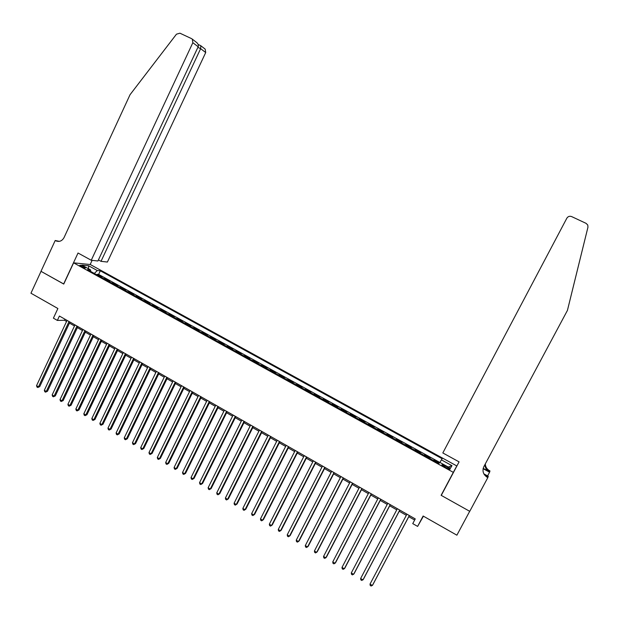 <?xml version="1.0" encoding="UTF-8"?>
<svg xmlns="http://www.w3.org/2000/svg" width="619" height="619" viewBox="0 0 619 619"><rect width="100%" height="100%" fill="white"/><g stroke="black" fill="none" stroke-linecap="round" stroke-linejoin="round"><path stroke-width="0.93" d="M81.182 266.495C83.844 267.818 85.306 268.267 85.569 267.841L84.107 266.774C81.453 265.45 79.998 265.002 79.727 265.427L81.182 266.495M456.822 465.945L90.312 264.537L73.615 262.843L453.317 472.359L456.822 465.945L441.123 495.308L469.689 511.302L456.884 535.187L423.125 516.014L417.616 526.405L423.419 516.176M73.615 262.843L63.749 284.067L41.032 271.346L30.95 293.213L57.892 308.517L53.404 318.158L57.366 320.425L64.484 320.271L66.566 321.454M439.328 462.927L434.02 460.002L433.695 460.621M429.803 458.47L430.228 457.905L424.549 454.779L424.224 455.398M420.309 453.24L420.765 452.698L415.117 449.58L414.792 450.199M410.861 448.032L411.356 447.506L405.739 444.411L405.414 445.022M401.468 442.848L402.002 442.345L396.408 439.266L396.083 439.877M392.121 437.695L392.686 437.215L387.123 434.143L386.798 434.755M382.821 432.565L383.416 432.101L377.884 429.052L377.567 429.663M373.567 427.458L374.201 427.017L368.692 423.984L368.375 424.595M364.359 422.382L365.024 421.965L359.546 418.939L359.229 419.55M355.205 417.33L355.902 416.927L350.447 413.925L350.13 414.537M346.091 412.308L346.818 411.921L341.386 408.935L341.077 409.538M337.022 407.302L337.781 406.946L332.38 403.967L332.07 404.571M328 402.327L328.79 401.986L323.42 399.023L323.11 399.634M319.017 397.375L319.845 397.05L314.498 394.102L314.189 394.713M310.088 392.446L310.939 392.144L305.624 389.212L305.314 389.815M301.198 387.548L302.08 387.262L296.787 384.345L296.486 384.948M292.354 382.666L293.267 382.403L287.997 379.501L287.696 380.105M283.556 377.814L284.5 377.567L279.254 374.681L278.952 375.276M274.797 372.986L275.772 372.754L270.557 369.876L270.255 370.479M266.077 368.181L267.083 367.965L261.891 365.102L261.597 365.705M257.411 363.392L258.44 363.206L253.279 360.351L252.978 360.954M248.776 358.633L249.844 358.463L244.698 355.623L244.404 356.227M240.195 353.898L241.286 353.743L236.164 350.919L235.878 351.515M231.645 349.186L232.767 349.046L227.676 346.238L227.382 346.833M223.142 344.497L224.287 344.373L219.227 341.58L218.933 342.175M214.685 339.831L215.853 339.723L210.816 336.945L210.522 337.533M206.259 335.189L207.458 335.096L202.444 332.326L202.158 332.921M197.879 330.561L199.109 330.492L194.111 327.737L193.824 328.325M189.538 325.965L190.791 325.904L185.824 323.164L185.538 323.752M181.235 321.385L182.52 321.346L177.576 318.615L177.289 319.203M172.972 316.827L174.279 316.804L169.358 314.088L169.08 314.676M164.755 312.293L166.085 312.286L161.188 309.585L160.909 310.173M156.568 307.782L157.93 307.79L153.055 305.097L152.777 305.685M148.428 303.287L149.813 303.31L144.962 300.641L144.684 301.221M140.32 298.822L141.736 298.861L136.9 296.199L136.629 296.78M132.257 294.373L133.689 294.427L128.884 291.773L128.605 292.361M124.226 289.94L125.688 290.009L120.906 287.378L120.628 287.959M116.24 285.537L117.718 285.622L112.96 282.999L112.689 283.579M108.286 281.15L109.795 281.25L105.052 278.635L104.781 279.215M417.616 526.405L412.749 523.62L415.248 518.908L59.409 316.038L57.366 320.425M447.405 467.051L445.247 465.859C442.964 464.683 441.85 464.374 441.904 464.939L446.756 468.126C449.046 469.31 450.16 469.62 450.098 469.055L447.405 467.051L446.817 468.157M90.66 271.424L90.598 269.938L87.441 269.652L438.933 463.507L439.722 462.339L450.454 468.25L451.963 465.658L441.393 459.847L442.144 458.725L100.324 270.805L97.299 270.534L94.336 273.451M90.598 269.938L81.832 265.102L88.649 265.775L97.299 270.534M433.61 460.575L434.02 460.002M439.691 462.378L98.63 274.41L97.183 274.294L96.912 274.875M100.371 276.786L101.903 276.902L97.183 274.294M103.528 278.527L105.052 278.635M111.459 282.898L112.96 282.999M119.428 287.293L120.906 287.378M127.437 291.711L128.884 291.773M135.476 296.145L136.9 296.199M143.562 300.602L144.962 300.641M151.678 305.082L153.055 305.097M159.841 309.585L161.188 309.585M168.035 314.104L169.358 314.088M176.276 318.646L177.576 318.615M184.555 323.211L185.824 323.164M192.865 327.799L194.111 327.737M201.229 332.411L202.444 332.326M209.624 337.038L210.816 336.945M218.058 341.696L219.227 341.58M226.539 346.369L227.676 346.238M235.058 351.066L236.164 350.919M243.623 355.793L244.698 355.623M252.227 360.537L253.279 360.351M260.87 365.303L261.891 365.102M269.559 370.1L270.557 369.876M278.295 374.913L279.254 374.681M287.069 379.757L287.997 379.501M295.89 384.616L296.787 384.345M304.749 389.506L305.624 389.212M313.655 394.419L314.498 394.102M322.607 399.356L323.42 399.023M331.598 404.315L332.38 403.967M340.643 409.298L341.386 408.935M349.727 414.312L350.447 413.925M358.858 419.349L359.546 418.939M368.042 424.41L368.692 423.984M377.265 429.501L377.884 429.052M386.535 434.615L387.123 434.143M395.851 439.753L396.408 439.266M405.221 444.914L405.739 444.411M414.637 450.114L415.117 449.58M424.1 455.329L424.549 454.779M441.123 495.308L453.317 472.359M69.452 323.103L74.489 325.981M77.367 327.621L82.451 330.523M85.321 332.163L90.451 335.088M93.314 336.721L98.491 339.676M101.346 341.301L106.576 344.28M109.416 345.905L114.693 348.915M117.525 350.532L122.848 353.565M125.672 355.174L131.042 358.239M133.859 359.848L139.275 362.943M142.084 364.537L147.554 367.663M150.347 369.257L155.864 372.406M158.657 373.992L164.221 377.172M166.998 378.758L172.624 381.962M175.386 383.54L181.058 386.774M183.812 388.345L189.538 391.61M192.285 393.181L198.057 396.477M200.796 398.032L206.622 401.36M209.346 402.915L215.226 406.273M217.942 407.82L223.877 411.202M226.577 412.749L232.566 416.161M235.259 417.701L241.302 421.144M243.987 422.676L250.084 426.151M252.753 427.675L258.904 431.188M261.558 432.704L267.772 436.248M270.418 437.757L276.685 441.332M279.316 442.833L285.638 446.438M288.261 447.939L294.644 451.576M297.252 453.062L303.689 456.737M306.289 458.222L312.781 461.921M315.365 463.399L321.919 467.136M324.495 468.606L331.111 472.382M333.672 473.845L340.342 477.651M342.887 479.098L349.627 482.944M352.157 484.391L358.95 488.267M361.473 489.706L368.328 493.614M370.835 495.045L377.752 498.991M380.252 500.415L387.231 504.4M389.707 505.816L396.756 509.832M399.224 511.24L406.327 515.294M408.78 516.695L414.645 520.037M64.98 319.218L64.484 320.271M439.954 462.463L441.393 459.847M98.63 274.41L100.324 270.805M448.233 467.028L451.963 465.658M88.649 265.775L88.502 268.778M409.329 515.534L372.375 585.497L370.015 584.096L406.923 514.165M409.376 515.557L372.831 584.754L371.176 586.046L370.232 585.489L370.015 584.096M442.825 452.953L566.849 218.182C568.025 216.41 569.619 215.876 571.639 216.588L586.1 223.366L587.771 225.045L587.957 227.158L567.437 310.39L483.826 466.672C482.054 471.013 483.199 474.556 487.269 477.319L487.818 477.62L469.744 511.333L441.27 495.393L459.081 461.867L442.825 452.953M483.865 473.86L488.259 476.266L487.818 477.62M485.304 463.917C485.451 466.858 486.836 469.101 489.443 470.649L489.977 470.943L489.575 472.212L483.106 468.676M486.936 477.125L487.432 476.204M487.594 475.903L489.575 472.212M484.971 464.544C485.017 467.616 486.41 469.968 489.134 471.601L483.176 468.351M484.19 474.425L487.602 476.297L487.269 477.319M98.421 259.918L101.013 261.334L107.397 262.046L205.709 52.553L200.633 48.661L197.879 47.369M101.013 261.334L200.633 48.661L200.819 45.744L205.183 49.125L205.709 52.553M63.633 284.005L78.033 253.016L91.248 260.259L192.849 42.696L192.3 39.136L191.604 38.657L179.936 33.194L176.461 34.184L130.052 94.692L64.051 237.572C62.086 241.023 59.378 242.13 55.927 240.884L55.199 240.497L40.986 271.323L63.78 284.013M55.199 240.497L59.339 241.356M90.173 264.522L92.115 260.351M91.248 260.259L97.918 260.994L198.165 46.765L192.849 42.696M204.75 48.793L205.183 49.125M58.913 241.418L55.633 240.737M196.238 42.193L196.881 42.688C198.266 44.111 198.691 45.473 198.165 46.765M399.742 510.064L362.974 579.902L360.629 578.51L397.352 508.702M399.812 510.11L363.454 579.183L361.79 580.46L360.854 579.902L360.629 578.51M390.202 504.624L353.619 574.339L351.29 572.954L387.819 503.27M390.303 504.686L354.122 573.627L352.451 574.896L351.515 574.339L351.29 572.954M380.708 499.216L344.311 568.799L341.998 567.422L378.341 497.869M380.84 499.293L344.845 568.11L343.158 569.364L342.23 568.815L341.998 567.422M371.268 493.83L335.057 563.29L332.751 561.92L368.916 492.492M371.423 493.923L335.606 562.617L333.92 563.863L332.991 563.313L332.751 561.92M361.875 488.476L325.849 557.812L323.551 556.45L359.538 487.145M362.053 488.584L326.422 557.154L324.72 558.384L323.807 557.843L323.551 556.45M352.528 483.153L316.688 552.357L314.406 551.003L350.199 481.822M352.737 483.269L317.284 551.715L315.574 552.937L314.661 552.396L314.406 551.003M343.236 477.853L307.573 546.933L305.299 545.587L340.922 476.529M343.468 477.984L308.192 546.306L306.467 547.521L305.562 546.979L305.299 545.587M333.989 472.576L298.505 541.54L296.238 540.194L331.683 471.268M334.245 472.723L299.147 540.929L297.414 542.128L296.509 541.586L296.238 540.194M324.782 467.33L289.475 536.17L287.231 534.831L322.491 466.03M325.068 467.492L290.141 535.574L288.4 536.758L287.502 536.224L287.231 534.831M315.628 462.114L280.5 530.823L278.264 529.493L313.346 460.815M315.938 462.285L281.188 530.243L279.44 531.419L278.542 530.893L278.264 529.493M306.521 456.923L271.571 525.508L269.342 524.185L304.254 455.63M306.854 457.108L272.275 524.943L270.518 526.111L269.629 525.577L269.342 524.185M297.46 451.754L262.68 520.223L260.467 518.9L295.201 450.47M297.816 451.955L263.408 519.674L261.644 520.827L260.754 520.3L260.467 518.9M288.446 446.616L253.836 514.962L251.631 513.646L286.195 445.332M288.818 446.833L254.587 514.428L252.807 515.565L251.933 515.047L251.631 513.646M279.471 441.502L245.039 509.723L242.841 508.416L277.242 440.225M279.873 441.726L245.805 509.205L244.025 510.335L243.151 509.816L242.841 508.416M270.549 436.41L236.28 504.508L234.098 503.216L268.321 435.142M270.975 436.65L237.069 504.005L235.282 505.127L234.408 504.609L234.098 503.216M261.667 431.35L227.568 499.324L225.393 498.032L259.454 430.089M262.116 431.605L228.38 498.837L226.585 499.951L225.711 499.432L225.393 498.032M228.38 498.837L226.585 499.951M252.831 426.313L218.902 494.171L216.743 492.879L250.633 425.06M253.303 426.576L219.73 493.691L217.927 494.798L217.06 494.279L216.743 492.879M219.73 493.691L217.927 494.798M244.041 421.299L210.274 489.033L208.123 487.757L241.851 420.053M244.528 421.578L211.125 488.577L209.307 489.668L208.448 489.157L208.123 487.757M211.125 488.577L209.307 489.668M235.29 416.316L201.693 483.926L199.55 482.65L233.108 415.07M235.8 416.602L202.56 483.478L200.742 484.561L199.883 484.05L199.55 482.65M202.56 483.478L200.742 484.561M226.585 411.349L193.151 478.843L191.023 477.574L224.418 410.111M227.119 411.658L194.041 478.41L192.207 479.485L191.356 478.974L191.023 477.574M194.041 478.41L192.207 479.485M217.927 406.412L184.648 473.783L182.528 472.521L215.768 405.182M218.484 406.729L185.561 473.365L183.719 474.433L182.876 473.922L182.528 472.521M185.561 473.365L183.719 474.433M209.307 401.499L176.191 468.753L174.086 467.5L207.156 400.276M209.88 401.824L177.127 468.351L175.278 469.403L174.434 468.9L174.086 467.5M177.127 468.351L175.278 469.403M200.726 396.609L167.772 463.747L165.675 462.494L198.591 395.386M201.33 396.949L168.724 463.352L166.875 464.397L166.031 463.894L165.675 462.494M168.724 463.352L166.875 464.397M192.192 391.742L159.4 458.756L157.311 457.518L190.064 390.527M192.811 392.098L160.367 458.385L158.51 459.414L157.675 458.919L157.311 457.518M160.367 458.385L158.51 459.414M183.704 386.898L151.067 453.797L148.986 452.566L181.584 385.691M184.346 387.27L152.057 453.433L150.185 454.462L149.357 453.967L148.986 452.566M152.057 453.433L150.185 454.462M175.254 382.085L142.772 448.868L140.706 447.638L173.142 380.886M175.912 382.457L143.778 448.512L141.898 449.526L141.078 449.038L140.706 447.638M143.778 448.512L141.898 449.526M166.844 377.288L134.516 443.955L132.458 442.724L164.747 376.097M167.525 377.675L135.546 443.614L133.658 444.62L132.837 444.133L132.458 442.724M135.546 443.614L133.658 444.62M158.472 372.514L126.299 439.064L124.257 437.842L156.39 371.33M159.176 372.917L127.344 438.739L125.456 439.738L124.636 439.25L124.257 437.842M127.344 438.739L125.456 439.738M150.146 367.771L118.128 434.198L116.093 432.983L148.073 366.587M150.866 368.181L119.188 433.888L117.293 434.871L116.473 434.391L116.093 432.983M119.188 433.888L117.293 434.871M141.859 363.043L109.989 429.354L107.961 428.155L139.793 361.867M142.602 363.469L111.072 429.06L109.168 430.035L108.356 429.555L107.961 428.155M111.072 429.06L109.168 430.035M133.611 358.347L101.895 424.541L99.876 423.342L131.553 357.171M134.369 358.78L102.994 424.255L101.083 425.222L100.27 424.742L99.876 423.342M102.994 424.255L101.083 425.222M125.402 353.666L93.84 419.744L91.829 418.552L123.359 352.497M126.183 354.107L94.955 419.473L93.036 420.433L92.231 419.953L91.829 418.552M94.955 419.473L93.036 420.433M117.231 349.008L85.817 414.97L83.82 413.786L115.196 347.847M118.036 349.464L86.946 414.715L85.027 415.659L84.223 415.187L83.82 413.786M86.946 414.715L85.027 415.659M109.106 344.373L77.839 410.219L75.851 409.035L107.079 343.22M109.919 344.837L78.984 409.971L77.05 410.915L76.261 410.443L75.851 409.035M78.984 409.971L77.05 410.915M101.013 339.761L69.893 405.491L67.912 404.315L98.994 338.608M101.849 340.241L71.061 405.259L69.119 406.188L68.33 405.716L67.912 404.315M71.061 405.259L69.119 406.188M92.958 335.173L61.985 400.787L60.02 399.619L90.954 334.028M93.817 335.66L63.169 400.57L61.227 401.491L60.438 401.019L60.02 399.619M63.169 400.57L61.227 401.491M84.95 330.6L54.116 396.106L52.158 394.937L82.954 329.463M85.824 331.103L55.315 395.897L53.366 396.81L52.584 396.346L52.158 394.937M55.315 395.897L53.366 396.81M76.973 326.058L46.286 391.448L44.336 390.287L74.984 324.921M77.87 326.561L47.501 391.247L45.543 392.152L44.761 391.688L44.336 390.287M47.501 391.247L45.543 392.152M69.034 321.532L38.494 386.805L36.552 385.652L67.061 320.402M69.947 322.05L39.724 386.62L37.759 387.517L36.985 387.053L36.552 385.652M39.724 386.62L37.759 387.517M444.659 466.974L445.247 465.859M489.134 471.601L489.443 470.649M58.557 241.263L55.927 240.884M192.3 39.136L196.881 42.688M200.742 45.667L198.134 44.444"/></g></svg>
